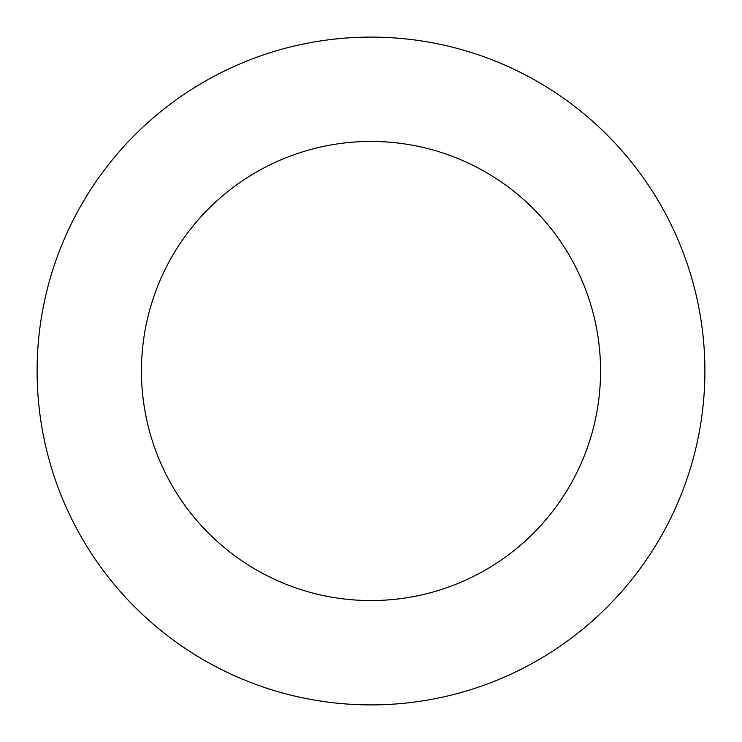 <?xml version="1.0" encoding="UTF-8"?>
<svg xmlns="http://www.w3.org/2000/svg" width="742" height="742" viewBox="0 0 742 742"><rect width="100%" height="100%" fill="white"/><g stroke="black" fill="none" stroke-linecap="round" stroke-linejoin="round"><path stroke-width="1.11" d="M600.556 371A229.556 229.556 0 0 0 371 141.444A229.556 229.556 0 0 0 141.444 371A229.556 229.556 0 0 0 371 600.556A229.556 229.556 0 0 0 600.556 371M704.9 371A333.9 333.9 0 0 0 371 37.1A333.9 333.9 0 0 0 37.1 371A333.9 333.9 0 0 0 371 704.9A333.9 333.9 0 0 0 704.9 371"/></g></svg>
